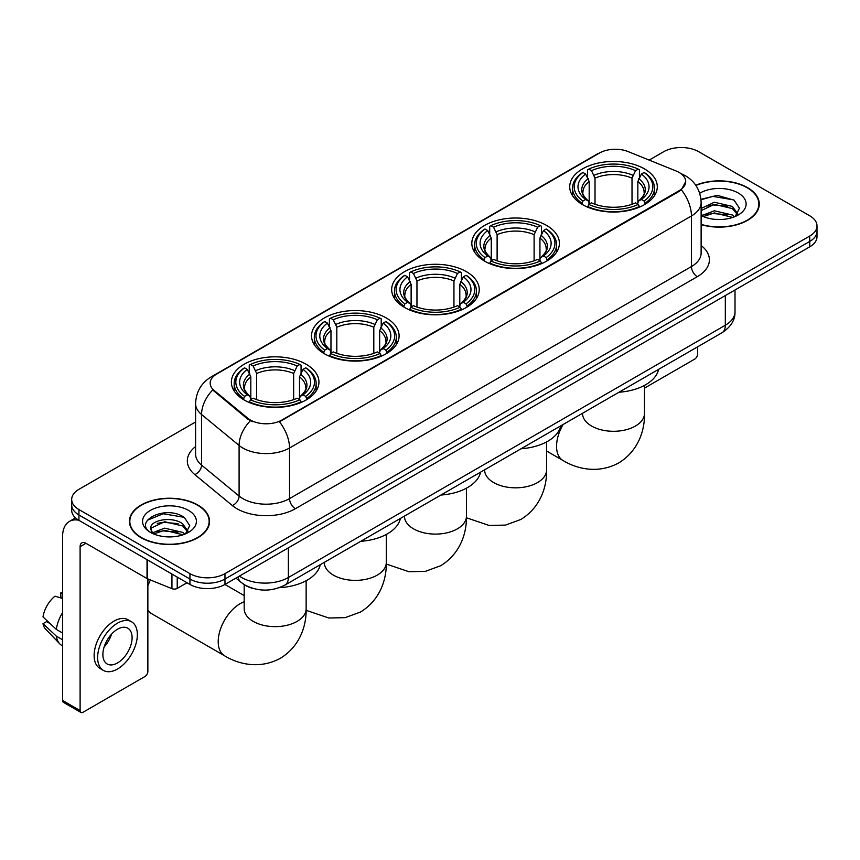 <?xml version="1.0" encoding="UTF-8"?>
<svg xmlns="http://www.w3.org/2000/svg" width="860" height="860" viewBox="0 0 860 860"><rect width="100%" height="100%" fill="white"/><g stroke="black" fill="none" stroke-linecap="round" stroke-linejoin="round"><path stroke-width="1.29" d="M306.117 364.231A43.785 25.284 0 0 0 258.409 358.749A43.785 25.284 0 0 0 231.372 382.109A43.785 25.284 0 0 0 244.197 399.986A43.785 25.284 0 0 0 291.916 405.469A43.785 25.284 0 0 0 318.942 382.109A43.785 25.284 0 0 0 306.117 364.231M546.573 225.417A43.785 25.284 0 0 0 498.854 219.934A43.785 25.284 0 0 0 471.817 243.283A43.785 25.284 0 0 0 484.642 261.161A43.785 25.284 0 0 0 532.361 266.643A43.785 25.284 0 0 0 559.398 243.283A43.785 25.284 0 0 0 546.573 225.417M466.421 271.685A43.785 25.284 0 0 0 418.702 266.202A43.785 25.284 0 0 0 391.676 289.562A43.785 25.284 0 0 0 404.501 307.439A43.785 25.284 0 0 0 452.209 312.911A43.785 25.284 0 0 0 479.246 289.562A43.785 25.284 0 0 0 466.421 271.685M386.269 317.963A43.785 25.284 0 0 0 338.55 312.481A43.785 25.284 0 0 0 311.524 335.83A43.785 25.284 0 0 0 324.349 353.707A43.785 25.284 0 0 0 372.068 359.19A43.785 25.284 0 0 0 399.094 335.83A43.785 25.284 0 0 0 386.269 317.963M644.473 168.882A43.785 25.284 0 0 0 596.765 163.4A43.785 25.284 0 0 0 569.728 186.76A43.785 25.284 0 0 0 582.553 204.637A43.785 25.284 0 0 0 630.272 210.119A43.785 25.284 0 0 0 657.298 186.76A43.785 25.284 0 0 0 644.473 168.882M679.174 172.462A22.306 12.879 0 0 0 676.196 171.022L628.101 151.575A22.306 12.879 0 0 0 599.528 153.016L216.709 374.035A22.306 12.879 0 0 0 210.173 383.141A22.306 12.879 0 0 0 214.215 390.526L247.895 418.293A22.306 12.879 0 0 0 281.94 420.013L679.174 190.673A22.306 12.879 0 0 0 685.71 181.567A22.306 12.879 0 0 0 679.174 172.462M252.883 588.401A24.789 14.308 180 0 1 242.875 583.714M701.126 224.643A40.065 23.134 0 0 0 759.262 203.992A40.065 23.134 0 0 0 747.523 187.641A40.065 23.134 0 0 0 695.761 185.233M197.811 505.013A40.065 23.134 0 0 0 154.144 499.993A40.065 23.134 0 0 0 129.419 521.364A40.065 23.134 0 0 0 141.148 537.726A40.065 23.134 0 0 0 184.814 542.746A40.065 23.134 0 0 0 209.55 521.364A40.065 23.134 0 0 0 197.811 505.013M129.828 523.45A40.065 23.134 0 0 0 129.688 524.062M685.71 181.567L681.335 189.77L679.174 191.339L279.425 421.808A28.917 16.695 60 0 1 289.53 448.006A33.045 19.081 180 0 1 242.799 448.006A33.045 19.081 180 0 1 239.091 445.458L201.562 414.52A33.045 19.081 180 0 1 195.585 403.577L195.585 454.166A33.045 19.081 0 0 0 201.562 465.11L239.091 496.059A33.045 19.081 0 0 0 242.799 498.606A33.045 19.081 0 0 0 289.53 498.606L691.44 266.557A33.045 19.081 0 0 0 701.126 253.066L701.126 202.476A33.045 19.081 180 0 1 691.44 215.968A28.917 16.695 -120 0 0 681.335 189.77M195.585 421.981L78.937 489.329A24.789 14.308 0 0 0 71.681 499.445L71.681 510.238A24.789 14.308 0 0 0 78.937 520.354L189.931 584.434L189.931 579.038A24.789 14.308 0 0 0 224.976 579.038L809.744 241.434A24.789 14.308 0 0 0 817 231.319A24.789 14.308 0 0 1 809.744 241.434L224.976 579.038A24.789 14.308 0 0 1 189.931 579.038L78.937 514.957L189.931 579.038L189.931 573.641A24.789 14.308 0 0 0 224.976 573.641L809.744 236.038A24.789 14.308 0 0 0 817 225.922A24.789 14.308 0 0 0 809.744 215.796L698.75 151.715A24.789 14.308 0 0 0 663.694 151.715L649.182 160.1M71.681 504.841A24.789 14.308 0 0 0 78.937 514.957A24.789 14.308 0 0 1 71.681 504.841M252.904 421.808L247.895 419.271L212.71 389.978A28.917 19.339 129.5 0 0 201.562 414.52L201.562 465.11A8.267 5.525 -50.5 0 1 194.801 474.591A41.312 23.843 180 0 1 195.585 446.598M71.681 499.445A24.789 14.308 0 0 0 78.937 509.561L189.931 573.641M209.281 524.062A40.065 23.134 0 0 0 209.141 523.45M758.993 206.69A40.065 23.134 0 0 0 758.853 206.077M189.931 584.434A24.789 14.308 0 0 0 224.976 584.434L809.744 246.831A24.789 14.308 0 0 0 817 236.715L817 225.922M701.126 224.374A39.657 22.898 0 0 0 758.853 203.992A39.657 22.898 0 0 0 747.232 187.802A39.657 22.898 0 0 0 695.912 185.459M714.714 219.332L720.938 219.515M702.341 215.376L714.359 210.786L732.397 215.011L734.58 216.763M703.448 216.526L714.359 212.936L732.784 217.419M701.126 213.452A18.673 10.782 0 0 0 703.609 216.677M701.126 208.486L714.359 202.229L732.397 206.443L737.762 213.85M701.126 210.625L714.359 204.368L732.397 208.582L737.332 214.409M701.126 215.527A26.929 15.545 0 0 0 738.235 214.989A26.929 15.545 0 0 0 738.235 193.005A26.929 15.545 0 0 0 699.696 193.274M735.214 216.494L739.439 208.206L734.096 200.165L717.315 195.349L700.954 199.305M702.523 216.215L701.126 214.72M701.008 199.81L712.886 196.381L733.73 199.928M706.952 206.024L712.886 204.949L727.775 206.228M706.952 214.591L712.886 213.517L727.775 214.785M644.495 388.107L694.654 359.147A4.128 2.387 120 0 0 697.578 354.083L697.578 346.86M141.438 537.554A39.657 22.898 0 0 0 184.663 542.52A39.657 22.898 0 0 0 209.141 521.364A39.657 22.898 0 0 0 197.52 505.175A39.657 22.898 0 0 0 154.305 500.219A39.657 22.898 0 0 0 129.828 521.364A39.657 22.898 0 0 0 141.438 537.554M165.002 536.704L171.237 536.887M152.628 532.748L164.647 528.158L182.685 532.383L184.868 534.135M153.736 533.899L164.647 530.308L183.072 534.791M152.811 533.587L150.887 529.061A18.673 10.782 0 0 0 153.897 534.049M188.05 531.222L182.685 523.815C171.473 515.452 148.415 520.612 150.887 529.061L150.812 528.233M150.93 529.319L151.446 527.933L164.647 521.74L182.685 525.954L187.63 531.781M185.502 533.866L189.727 525.578L184.384 517.537C165.496 503.96 131.913 521.859 151.306 532.835L152.263 533.415M188.523 510.378A26.929 15.545 0 0 0 150.435 510.378A26.929 15.545 0 0 0 150.435 532.361A26.929 15.545 0 0 0 188.523 532.361A26.929 15.545 0 0 0 188.523 510.378M147.361 520.246L163.185 513.753L184.029 517.301M157.24 523.396L163.185 522.321L178.063 523.6M157.24 531.964L163.185 530.889L178.063 532.157M581.768 204.175L582.94 201.036A39.323 22.704 0 0 1 582.94 172.484L585.649 174.042A35.529 20.511 0 0 0 585.649 199.477L588.315 200.993L589.175 204.185M589.175 202.885L589.175 181.525L585.649 174.042M587.606 177.429L587.606 169.775L588.788 169.108A39.323 22.704 0 0 1 638.249 169.108L635.54 170.667A35.529 20.511 0 0 0 591.486 170.667L595.023 178.149L595.023 204.272M632.014 204.272L632.014 178.149L635.54 170.667M618.974 392.235A45.44 26.23 0 0 0 658.62 369.348M587.606 206.443A40.979 23.661 0 0 0 639.421 206.443L638.249 204.411A39.323 22.704 0 0 1 588.788 204.411L587.606 207.142M639.421 207.142L639.421 206.443M582.94 172.484L581.768 173.15A40.979 23.661 0 0 0 572.534 188.114A40.979 23.661 0 0 0 581.768 203.067M638.249 169.108L639.421 169.775L639.421 177.429M588.788 204.411L591.486 202.852A35.529 20.511 0 0 0 635.54 202.852L638.249 204.411M585.649 199.477L582.94 201.036M591.486 170.667L588.788 169.108M588.315 178.643A31.777 18.35 0 0 0 588.315 200.993L588.466 201.1C583.951 196.725 582.112 193.769 582.951 192.21A30.562 17.652 0 0 1 589.175 181.525M645.269 203.067A40.979 23.661 0 0 0 654.492 188.114A40.979 23.661 0 0 0 645.269 173.15L644.086 172.484A39.323 22.704 0 0 1 644.086 201.036L645.269 204.175M644.086 201.036L641.388 199.477A35.529 20.511 0 0 0 641.388 174.042L644.086 172.484M641.388 174.042L637.851 181.525L637.851 202.885L638.711 200.993L641.388 199.477M637.851 181.525A30.562 17.652 0 0 1 644.086 192.21C644.914 193.779 643.076 196.736 638.571 201.1L638.711 200.993A31.777 18.35 0 0 0 638.711 178.643M637.851 204.185L637.851 202.885M483.858 260.698L485.029 257.57A39.323 22.704 0 0 1 485.029 229.007L487.738 230.566A35.529 20.511 0 0 0 487.738 256L490.404 257.527L491.275 260.709M491.275 259.408L491.275 238.059L487.738 230.566M489.706 233.952L489.706 226.309L490.877 225.632A39.323 22.704 0 0 1 540.338 225.632L537.64 227.201A35.529 20.511 0 0 0 493.575 227.201L497.112 234.683L497.112 260.795M534.103 260.795L534.103 234.683L537.64 227.201M521.074 448.759A45.44 26.23 0 0 0 560.72 425.872M489.706 262.966A40.979 23.661 0 0 0 541.51 262.966L540.338 260.935A39.323 22.704 0 0 1 490.877 260.935L489.706 263.665M541.51 263.665L541.51 262.966M485.029 229.007L483.858 229.684A40.979 23.661 0 0 0 474.634 244.638A40.979 23.661 0 0 0 483.858 259.591M540.338 225.632L541.51 226.309L541.51 233.952M490.877 260.935L493.575 259.376A35.529 20.511 0 0 0 537.64 259.376L540.338 260.935M487.738 256L485.029 257.57M493.575 227.201L490.877 225.632M490.404 235.167A31.777 18.35 0 0 0 490.404 257.527L490.555 257.624C486.04 253.259 484.202 250.292 485.04 248.733A30.562 17.652 0 0 1 491.275 238.059M547.358 259.591A40.979 23.661 0 0 0 556.581 244.638A40.979 23.661 0 0 0 547.358 229.684L546.186 229.007A39.323 22.704 0 0 1 546.186 257.57L547.358 260.698M546.186 257.57L543.477 256A35.529 20.511 0 0 0 543.477 230.566L546.186 229.007M543.477 230.566L539.94 238.059L539.94 259.408L540.811 257.527L543.477 256M539.94 238.059A30.562 17.652 0 0 1 546.175 248.733C547.003 250.303 545.165 253.27 540.66 257.624L540.811 257.527A31.777 18.35 0 0 0 540.811 235.167M539.94 260.709L539.94 259.408M403.706 306.966L404.888 303.838A39.323 22.704 0 0 1 404.888 275.286L407.586 276.845A35.529 20.511 0 0 0 407.586 302.279L410.263 303.795L411.123 306.988M411.123 305.687L411.123 284.327L407.586 276.845M409.553 280.231L409.553 272.577L410.725 271.911A39.323 22.704 0 0 1 460.186 271.911L457.488 273.469A35.529 20.511 0 0 0 413.434 273.469L416.96 280.951L416.96 307.074M453.951 307.074L453.951 280.951L457.488 273.469M440.922 495.037A45.44 26.23 0 0 0 480.568 472.14M409.553 309.235A40.979 23.661 0 0 0 461.368 309.235L460.186 307.213A39.323 22.704 0 0 1 410.725 307.213L409.553 309.944M461.368 309.944L461.368 309.235M404.888 275.286L403.706 275.952A40.979 23.661 0 0 0 394.482 290.906A40.979 23.661 0 0 0 403.706 305.87M460.186 271.911L461.368 272.577L461.368 280.231M410.725 307.213L413.434 305.655A35.529 20.511 0 0 0 457.488 305.655L460.186 307.213M407.586 302.279L404.888 303.838M413.434 273.469L410.725 271.911M410.263 281.446A31.777 18.35 0 0 0 410.263 303.795L410.413 303.892C405.898 299.527 404.05 296.571 404.888 295.002A30.562 17.652 0 0 1 411.123 284.327M467.206 305.87A40.979 23.661 0 0 0 476.44 290.906A40.979 23.661 0 0 0 467.206 275.952L466.034 275.286A39.323 22.704 0 0 1 466.034 303.838L467.206 306.966M466.034 303.838L463.325 302.279A35.529 20.511 0 0 0 463.325 276.845L466.034 275.286M463.325 276.845L459.799 284.327L459.799 305.687L460.659 303.795L463.325 302.279M459.799 284.327A30.562 17.652 0 0 1 466.023 295.002C466.862 296.571 465.023 299.538 460.508 303.892L460.659 303.795A31.777 18.35 0 0 0 460.659 281.446M459.799 306.988L459.799 305.687M323.564 353.245L324.736 350.117A39.323 22.704 0 0 1 324.736 321.554L327.434 323.113A35.529 20.511 0 0 0 327.434 348.547L330.111 350.074L330.971 353.256M330.971 351.955L330.971 330.606L327.434 323.113M329.401 326.499L329.401 318.856L330.573 318.178A39.323 22.704 0 0 1 380.045 318.178L377.336 319.748A35.529 20.511 0 0 0 333.282 319.748L336.819 327.23L336.819 353.342M373.81 353.342L373.81 327.23L377.336 319.748M360.77 541.306A45.44 26.23 0 0 0 400.416 518.419M329.401 355.513A40.979 23.661 0 0 0 381.216 355.513L380.045 353.481A39.323 22.704 0 0 1 330.573 353.481L329.401 356.212M381.216 356.212L381.216 355.513M324.736 321.554L323.564 322.231A40.979 23.661 0 0 0 314.33 337.185A40.979 23.661 0 0 0 323.564 352.138M380.045 318.178L381.216 318.856L381.216 326.499M330.573 353.481L333.282 351.923A35.529 20.511 0 0 0 377.336 351.923L380.045 353.481M327.434 348.547L324.736 350.117M333.282 319.748L330.573 318.178M330.111 327.714A31.777 18.35 0 0 0 330.111 350.074L330.262 350.171C325.746 345.806 323.908 342.839 324.747 341.28A30.562 17.652 0 0 1 330.971 330.606M387.054 352.138A40.979 23.661 0 0 0 396.288 337.185A40.979 23.661 0 0 0 387.054 322.231L385.882 321.554A39.323 22.704 0 0 1 385.882 350.117L387.054 353.245M385.882 350.117L383.184 348.547A35.529 20.511 0 0 0 383.184 323.113L385.882 321.554M383.184 323.113L379.647 330.606L379.647 351.955L380.507 350.074L383.184 348.547M379.647 330.606A30.562 17.652 0 0 1 385.882 341.28C386.71 342.85 384.871 345.817 380.356 350.171L380.507 350.074A31.777 18.35 0 0 0 380.507 327.714M379.647 353.256L379.647 351.955M147.866 580.919A22.715 13.115 -60 0 1 148.64 579.253M150.446 579.984A30.982 17.888 120 0 0 147.866 585.789M147.866 610.073A30.982 17.888 120 0 0 151.596 613.664L224.621 655.825A30.982 17.888 -60 0 1 219.87 631.004A30.982 17.888 -60 0 1 240.112 603.698A30.982 17.888 -60 0 1 244.175 601.785M243.412 399.513L244.584 396.385A39.323 22.704 0 0 1 244.584 367.833L247.293 369.392A35.529 20.511 0 0 0 247.293 394.826L249.959 396.342L250.819 399.535M250.819 398.234L250.819 376.873L247.293 369.392M249.25 372.778L249.25 365.124L250.432 364.457A39.323 22.704 0 0 1 299.893 364.457L297.184 366.016A35.529 20.511 0 0 0 253.13 366.016L256.667 373.498L256.667 399.62M293.658 399.62L293.658 373.498L297.184 366.016M279.382 587.659A45.44 26.23 0 0 0 320.264 564.697M249.25 401.792A40.979 23.661 0 0 0 301.065 401.792L299.893 399.76A39.323 22.704 0 0 1 250.432 399.76L249.25 402.491M301.065 402.491L301.065 401.792M244.584 367.833L243.412 368.499A40.979 23.661 0 0 0 234.189 383.452A40.979 23.661 0 0 0 243.412 398.416M299.893 364.457L301.065 365.124L301.065 372.778M250.432 399.76L253.13 398.202A35.529 20.511 0 0 0 297.184 398.202L299.893 399.76M247.293 394.826L244.584 396.385M253.13 366.016L250.432 364.457M249.959 373.992A31.777 18.35 0 0 0 249.959 396.342L250.109 396.438C245.595 392.074 243.756 389.118 244.595 387.548A30.562 17.652 0 0 1 250.819 376.873M306.912 398.416A40.979 23.661 0 0 0 316.136 383.452A40.979 23.661 0 0 0 306.912 368.499L305.73 367.833A39.323 22.704 0 0 1 305.73 396.385L306.912 399.513M305.73 396.385L303.032 394.826A35.529 20.511 0 0 0 303.032 369.392L305.73 367.833M303.032 369.392L299.495 376.873L299.495 398.234L300.366 396.342L303.032 394.826M299.495 376.873A30.562 17.652 0 0 1 305.73 387.548C306.558 389.118 304.719 392.085 300.215 396.438L300.366 396.342A31.777 18.35 0 0 0 300.366 373.992M299.495 399.535L299.495 398.234M177.225 577.103L177.225 588.401L187.007 582.758M78.658 520.192A33.045 19.081 -120 0 0 69.423 521.418A33.045 19.081 -120 0 0 62.576 536.543L62.576 700.459L80.109 710.586L80.109 546.67A8.267 4.773 60 0 1 81.818 542.886A8.267 4.773 60 0 1 85.946 543.294L147.028 578.554L147.028 559.666M80.109 710.586A4.128 2.387 120 0 0 80.958 712.467L63.436 702.351A4.128 2.387 -60 0 1 62.576 700.459M80.958 712.467A4.128 2.387 120 0 0 83.022 712.263L144.942 676.519A4.128 2.387 120 0 0 147.866 671.456L147.866 578.941M177.225 588.401A4.128 2.387 180 0 1 171.935 588.67L147.576 578.823A4.128 2.387 180 0 1 147.028 578.554M117.487 662.952A20.651 11.922 120 0 0 130.989 644.753A20.651 11.922 120 0 0 127.817 628.208A20.651 11.922 120 0 0 117.487 629.23A20.651 11.922 120 0 0 103.995 647.429A20.651 11.922 120 0 0 107.167 663.984A20.651 11.922 120 0 0 117.487 662.952M104.146 646.946A20.651 11.922 120 0 0 111.563 634.11M62.576 593.325L60.823 592.798L60.823 596.947L62.576 597.958M131.537 621.769L128.032 619.748A28.09 16.222 120 0 0 113.982 621.135A28.09 16.222 120 0 0 95.632 645.892A28.09 16.222 120 0 0 99.943 668.392L103.447 670.424A28.09 16.222 120 0 0 117.487 669.026A28.09 16.222 120 0 0 135.837 644.28A28.09 16.222 120 0 0 131.537 621.769A28.09 16.222 120 0 0 117.487 623.156A28.09 16.222 120 0 0 99.136 647.913A28.09 16.222 120 0 0 103.447 670.424M62.576 612.642A27.262 15.738 120 0 0 56.373 629.434L43 616.921A21.479 12.405 120 0 1 54.986 596.163L62.576 598.474M62.576 633.024L56.373 629.434M50.235 623.693L46.59 621.597L43 623.672L56.373 636.185L62.576 639.765M56.373 636.185A27.262 15.738 120 0 0 59.738 643.796A27.262 15.738 120 0 0 61.802 645.419L62.576 645.871M62.576 592.303A21.479 12.405 120 0 0 60.823 592.798M43 623.672A21.479 12.405 120 0 0 45.537 629.015L59.738 643.796M214.215 390.526L214.215 391.504M247.895 418.293L247.895 419.271M281.94 420.013L281.94 420.68M679.174 190.673L679.174 191.339M295.378 508.722A8.267 4.773 60 0 1 289.53 498.606L289.53 448.006L691.44 215.968L691.44 266.557A8.267 4.773 60 0 0 697.288 276.683L295.378 508.722A41.312 23.843 180 0 1 236.951 508.722A41.312 23.843 180 0 1 232.329 505.54L194.801 474.591M701.126 202.476C700.567 190.597 695.342 181.686 685.452 175.752L681.281 173.72A28.917 13.545 112 0 0 680.894 173.57M214.248 375.723A28.917 16.695 -120 0 0 211.259 376.852C201.369 382.786 196.144 391.687 195.585 403.577M211.259 376.852L597.098 154.08A28.917 16.695 60 0 1 599.291 153.155M250.357 420.809A28.917 19.339 129.5 0 0 239.091 445.458L239.091 496.059A8.267 5.525 -50.5 0 1 232.329 505.54M701.126 245.508A41.312 23.843 180 0 1 697.288 276.683M224.976 573.641L224.976 584.434M809.744 236.038L809.744 246.831M78.937 509.561L78.937 520.354M239.413 576.103A33.045 19.081 0 0 0 241.628 577.522A33.045 19.081 0 0 0 288.358 577.522L725.324 325.241A33.045 19.081 0 0 0 735.01 311.75C735.246 319.952 730.882 326.972 721.905 332.809L284.94 585.09A16.523 9.535 60 0 0 288.358 577.522L288.358 547.841M725.324 295.56L725.324 325.241A16.523 9.535 60 0 1 721.905 332.809M238.07 576.877A16.523 11.051 129.5 0 0 240.95 582.252L235.93 578.113M644.495 385.377L644.495 413.413A30.982 17.888 180 0 1 635.422 426.055A30.982 17.888 180 0 1 591.605 426.055A30.982 17.888 180 0 1 582.532 413.413L582.607 414.617M644.495 413.413C644.914 428.968 639.13 450.446 618.738 462.927C597.732 474.354 576.243 468.614 562.978 460.476A30.982 17.888 -60 0 1 563.096 424.496M632.014 178.149A30.562 17.652 0 0 0 595.023 178.149M632.874 175.268A31.777 18.35 0 0 0 594.153 175.268M546.584 441.911L546.584 469.936A30.982 17.888 180 0 1 537.511 482.589A30.982 17.888 180 0 1 493.704 482.589A30.982 17.888 180 0 1 484.631 469.936L484.696 471.151M534.103 234.683A30.562 17.652 0 0 0 497.112 234.683M534.963 231.802A31.777 18.35 0 0 0 496.252 231.802M466.442 488.179L466.442 516.215A30.982 17.888 180 0 1 457.369 528.857A30.982 17.888 180 0 1 413.552 528.857A30.982 17.888 180 0 1 404.479 516.215L404.544 517.419M453.951 280.951A30.562 17.652 0 0 0 416.96 280.951M454.822 278.07A31.777 18.35 0 0 0 416.1 278.07M386.29 534.458L386.29 562.483A30.982 17.888 180 0 1 377.217 575.136A30.982 17.888 180 0 1 333.4 575.136A30.982 17.888 180 0 1 324.327 562.483L324.403 563.698M373.81 327.23A30.562 17.652 0 0 0 336.819 327.23M374.67 324.349A31.777 18.35 0 0 0 335.948 324.349M306.138 580.726L306.138 608.762A30.982 17.888 180 0 1 297.065 621.404A30.982 17.888 180 0 1 253.249 621.404A30.982 17.888 180 0 1 244.175 608.762L244.251 609.966M293.658 373.498A30.562 17.652 0 0 0 256.667 373.498M294.518 370.617A31.777 18.35 0 0 0 255.807 370.617M80.109 546.67L85.946 543.294M147.576 559.989L147.576 578.823M171.935 588.67L171.935 574.05M597.098 154.08L602.398 151.618M284.94 585.09C271.642 591.766 258.344 591.766 245.046 585.09L240.95 582.252M735.01 311.75L735.01 289.981M758.853 207.314L758.853 203.992M209.141 524.686L209.141 521.364M129.828 524.686L129.828 521.364M562.978 460.476L546.584 451.016M572.534 195.672L572.534 188.114M654.492 195.672L654.492 188.114M546.584 469.936C547.003 485.491 541.23 506.981 520.827 519.462L505.497 525.094L489.125 525.46L466.421 517.774M474.634 252.195L474.634 244.638M556.581 252.195L556.581 244.638M466.442 516.215C466.862 531.77 461.078 553.249 440.685 565.729L425.345 571.362L408.984 571.739L386.28 564.042M394.482 298.474L394.482 290.906M476.44 298.474L476.44 290.906M386.29 562.483C386.71 578.038 380.926 599.528 360.534 612.008L345.193 617.641L328.832 618.007L306.128 610.321M314.33 344.742L314.33 337.185M396.288 344.742L396.288 337.185M306.138 608.762C306.558 624.317 300.774 645.795 280.381 658.276C259.376 669.703 237.887 663.963 224.621 655.825M234.189 391.02L234.189 383.452M316.136 391.02L316.136 383.452M244.175 595.571L224.944 584.467M244.175 584.66L244.175 608.762M69.423 521.418L75.519 517.892"/></g></svg>
